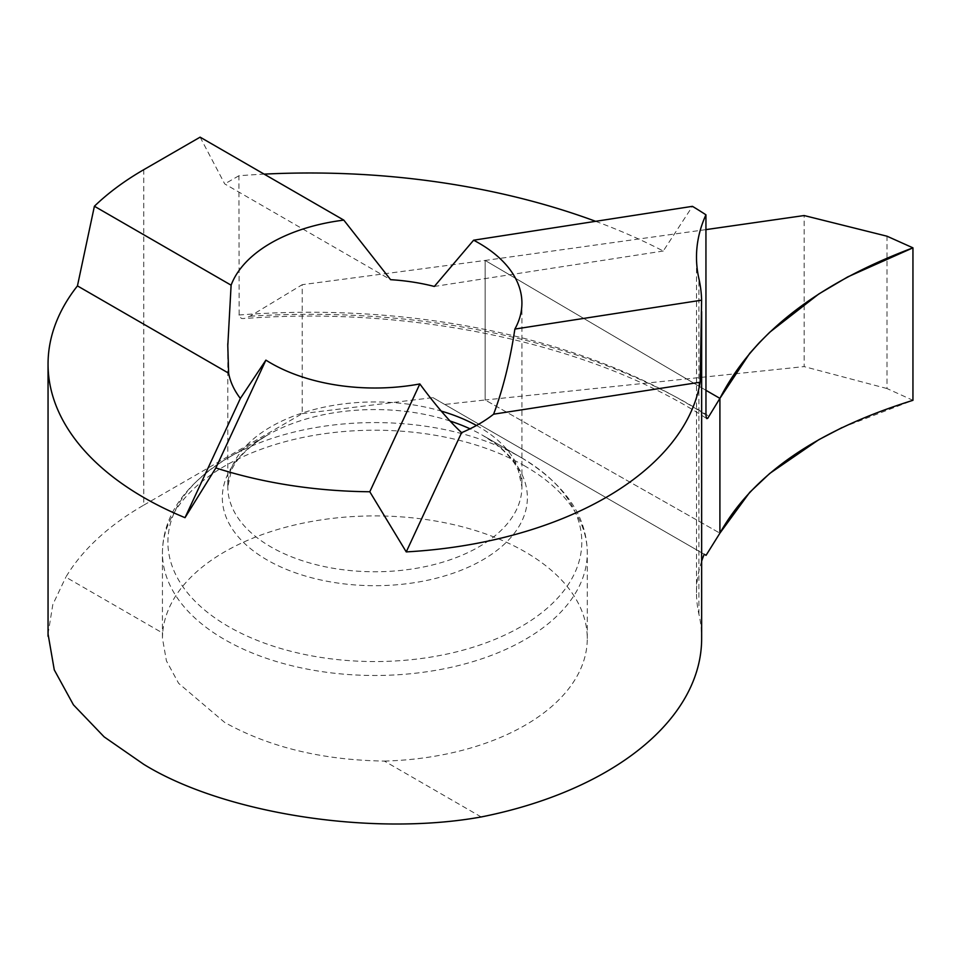 <?xml version="1.0" encoding="UTF-8"?>
<svg xmlns="http://www.w3.org/2000/svg" width="961" height="961" viewBox="0 0 961 961"><rect width="100%" height="100%" fill="white"/><g stroke="black" fill="none" stroke-linecap="round" stroke-linejoin="round"><path stroke-width="0.72" stroke-dasharray="4.8 3.6" d="M521.186 457.58A206.951 119.488 180 0 1 521.198 457.58A206.951 119.488 180 0 1 521.186 626.56A206.951 119.488 180 0 1 228.514 626.56A206.951 119.488 180 0 1 228.514 457.58A206.951 119.488 180 0 1 521.186 457.58L482.71 435.369A152.535 88.064 0 0 0 470.037 428.822M481.197 816.958L384.4 761.076C322.5 760.139 269.248 747.25 224.646 722.408L178.626 683.319L166.421 660.856L162.433 638.14L162.649 633.047L65.841 577.153A326.8 188.68 180 0 1 143.766 505.138L143.766 169.689M384.4 761.076A212.417 122.636 0 0 0 587.279 638.56A212.417 122.636 0 0 0 525.054 551.83A212.417 122.636 0 0 0 297.994 524.225A212.417 122.636 0 0 0 162.649 633.047M595.64 221.318A529.427 305.658 180 0 1 663.27 251.025L692.449 206.339M143.766 505.138L302.222 413.65L302.222 284.684L250.004 316.229L244.298 318.499L241.619 318.499L239.157 316.481L238.905 175.755A529.427 305.658 180 0 1 264.155 174.133M48.05 634.008L52.807 604.589L65.841 577.153M200.116 137.159L224.742 183.923L390.586 279.675M663.27 251.025L434.336 286.45M238.905 175.755L224.742 183.923M701.65 561.176A289.453 167.118 0 0 0 696.497 592.601A289.453 167.118 0 0 0 698.923 614.187A326.8 188.68 180 0 1 701.65 638.56M706.059 555.326L444.715 404.437L485.149 399.992L719.909 533.151L485.149 399.992L485.149 260.443L485.149 399.992L804.141 366.597L804.141 215.54M302.222 413.65L432.906 397.614L704.221 554.257M432.906 397.614L444.715 404.437M705.939 229.619L485.149 260.443L705.939 390.31L485.149 260.443L302.222 284.684M842.064 427.573L912.95 400.317L887.003 388.544L887.003 236.202M887.003 388.544L804.141 366.597M525.054 466.133A212.417 122.636 0 0 0 293.561 439.549A212.417 122.636 0 0 0 162.433 552.851A212.417 122.636 0 0 0 224.646 639.57A212.417 122.636 0 0 0 456.139 666.153A212.417 122.636 0 0 0 587.279 552.851A212.417 122.636 0 0 0 525.054 466.133M450.072 421.026A152.535 88.064 0 0 0 266.99 435.369A152.535 88.064 0 0 0 267.002 559.903A152.535 88.064 0 0 0 482.71 559.903A152.535 88.064 0 0 0 482.71 435.369L493.534 442.36C506.591 452.319 514.904 461.845 518.447 470.938L521.919 486.855A147.057 84.904 180 0 1 431.129 565.296A147.057 84.904 180 0 1 270.87 546.893A147.057 84.904 180 0 1 227.793 486.855A147.057 84.904 180 0 1 441.243 411.092M476.464 425.471A147.057 84.904 180 0 1 478.842 426.816A147.057 84.904 180 0 1 521.919 486.855L521.919 303.111M238.905 315.016A529.427 305.658 180 0 1 684.292 401.782A529.427 305.658 180 0 1 705.939 415.056M698.923 614.187L698.923 278.738M250.004 316.229A539.085 311.232 180 0 1 709.05 416.329M227.793 345.684L227.793 486.855L231.253 470.938C234.808 461.845 243.109 452.319 256.167 442.36L266.99 435.369L228.514 457.58C184.848 484.068 162.829 515.829 162.433 552.851L162.433 638.404M696.497 592.601L696.497 257.152M587.279 638.56L587.279 552.851C586.883 515.829 564.852 484.068 521.198 457.58L482.71 435.369M705.879 418.035C593.646 344.603 415.128 305.718 245.499 318.463"/><path stroke-width="1.44" d="M264.155 174.133A529.427 305.658 180 0 1 595.64 221.318M270.87 363.138A147.057 84.904 180 0 1 265.897 360.123L240.358 398.443A147.057 84.904 180 0 1 228.634 373.18L227.793 345.684L231.108 285.177A147.057 84.904 180 0 1 343.798 220.117L390.586 279.675A147.057 84.904 180 0 1 434.336 286.45L473.617 240.202A147.057 84.904 180 0 1 478.842 243.073A147.057 84.904 180 0 1 521.919 303.111A147.057 84.904 180 0 1 514.868 329.07C510.015 361.024 502.927 389.397 493.618 414.179A147.057 84.904 180 0 1 461.592 432.666C448.811 420.642 434.889 404.401 419.837 383.944A147.057 84.904 180 0 1 270.87 363.138M701.65 311.556L701.65 638.56A326.8 188.68 180 0 1 481.197 816.958C372.003 836.731 223.517 813.583 143.766 764.343L104.136 736.871L73.432 704.845L54.272 669.889L48.05 634.008M343.798 220.117L200.116 137.159L143.766 169.689A326.8 188.68 180 0 0 94.394 206.243L77.445 285.897A326.8 188.68 0 0 0 48.05 364.099A326.8 188.68 0 0 0 143.766 497.51A326.8 188.68 0 0 0 185.017 517.679L240.358 398.443M77.445 285.897L228.634 373.18M94.394 206.243L231.108 285.177M473.617 240.202L692.449 206.339A529.427 305.658 180 0 1 705.939 214.796A289.453 167.118 0 0 0 696.497 257.152A289.453 167.118 0 0 0 698.923 278.738A326.8 188.68 180 0 1 701.614 300.18L514.868 329.07M461.592 432.666L406.251 551.902L369.793 491.756A326.8 188.68 180 0 1 215.853 467.947L265.897 360.123M369.793 491.756L419.837 383.944M215.853 467.947L185.017 517.679M701.614 300.18L700.149 382.226L493.618 414.179M406.251 551.902A326.8 188.68 0 0 0 700.149 382.226M701.65 561.176A289.453 167.118 0 0 1 704.221 554.257L706.059 555.326L719.909 533.151L719.909 398.371L705.939 390.31L719.909 398.371L707.728 418.311L706.743 418.6L705.963 415.837L705.939 214.796M912.95 247.842C817.138 283.843 752.787 334.02 719.909 398.371L719.909 533.151C752.799 474.458 817.138 430.18 912.95 400.317L912.95 247.842L887.003 236.202L804.141 215.54L705.939 229.619M842.064 427.573L818.796 439.706L769.737 473.449L749.7 492.356L719.909 533.151L719.909 398.371L749.688 353.384L759.322 342.645L769.737 332.242L818.796 293.982L847.758 276.888L912.95 247.842L912.95 400.317M470.037 428.822A152.535 88.064 0 0 0 450.072 421.026M441.243 411.092A147.057 84.904 180 0 1 476.464 425.471M227.793 345.684L227.793 343.666M48.05 636.29L48.05 364.099"/></g></svg>
